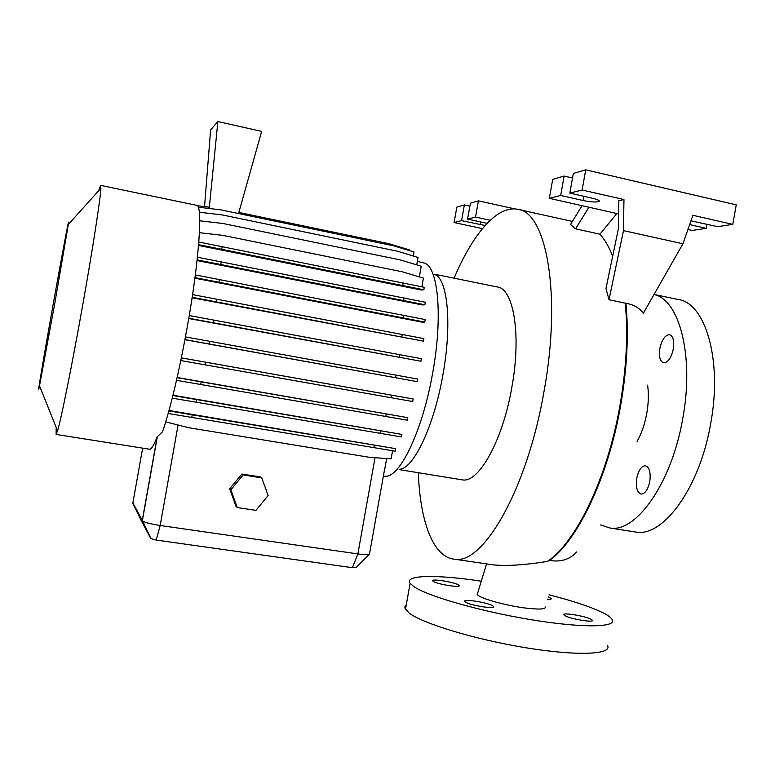 <?xml version="1.0" encoding="UTF-8"?>
<svg xmlns="http://www.w3.org/2000/svg" width="775" height="775" viewBox="0 0 775 775"><rect width="100%" height="100%" fill="white"/><g stroke="black" fill="none" stroke-linecap="round" stroke-linejoin="round"><path stroke-width="1.16" d="M477.594 593.059L477.235 594.444C478.737 597.854 503.295 605.091 524.036 607.871C539.09 609.731 546.162 609.363 545.222 606.767M659.825 348.537C661.869 339.644 665.086 335.032 669.484 334.703C673.146 336.03 674.424 340.787 673.339 348.983C671.266 357.905 668.05 362.516 663.7 362.816C660.009 361.45 658.721 356.694 659.825 348.537M636.769 478.282C638.552 470.192 641.438 466.007 645.43 465.746C649.45 467.238 650.903 472.508 649.779 481.546C647.968 489.664 645.081 493.84 641.138 494.082C637.079 492.542 635.616 487.272 636.769 478.282M433.225 581.395L432.692 580.93C430.358 578.315 454.237 582.035 458.519 584.941L459.129 585.454C461.609 588.109 437.197 584.282 433.225 581.395M548.303 596.963L551.287 598.533C551.635 599.162 550.386 599.414 547.528 599.269M565.062 615.738L563.977 614.914C561.536 612.124 585.241 615.96 591.102 619.303L592.303 620.184C594.88 623.013 570.594 619.051 565.062 615.738M465.513 602.097L464.835 601.516C462.181 598.484 487.659 602.437 492.677 605.817L493.462 606.467C496.262 609.538 470.173 605.459 465.513 602.097M490.837 564.5L493.694 564.917C507.354 566.147 525.237 564.985 547.363 561.429L549.553 560.364C577.607 540.562 608.22 477.197 620.649 405.519C627.091 368.251 628.854 334.18 625.919 303.306C633.34 304.459 639.152 307.752 643.366 313.197L682.92 243.786L623.478 230.621L608.995 299.751L625.919 303.306M454.082 278.186C472.295 235.038 496.32 205.724 516.867 209.153C545.891 210.471 562.137 292.911 544.011 391.433C527.01 490.381 482.593 565.382 454.353 559.192C432.847 557.157 420.06 520.81 418.316 472.721M435.221 274.679C447.776 279.94 452.058 324.793 442.912 374.771C434.233 424.942 414.383 467.102 400.491 469.146M434.853 274.263L496.891 286.915C513.457 287.796 521.633 334.296 511.829 387.413C502.694 440.743 478.592 483.28 462.433 479.88L461.328 479.696M417.357 261.349L424.981 263.229C438.35 268.489 442.806 317.556 432.721 372.698C423.14 428.052 401.644 474.281 386.957 476.189L383.344 476.276M54.657 304.042L39.506 385.853C36.202 401.741 43.681 357.304 52.7 306.919C61.68 256.506 70.409 210.219 68.326 224.469L54.657 304.042M98.667 190.747L100.605 185.37L100.876 188.296C100.488 198.671 92.554 250.044 82.16 308.15C71.784 366.41 61.118 419.149 57.563 430.813L56.129 434.426L56.188 427.383M100.721 185.39L196.395 205.278C203.06 203.331 199.475 259.276 187.192 327.418C178.86 373.037 170.636 407.815 162.527 431.752L157.18 436.858C153.973 445.082 151.435 449.2 149.575 449.229L149.168 449.161M647.6 385.146C648.83 393.671 648.559 403.019 646.805 413.191C644.829 423.983 641.593 433.38 637.118 441.382M654.032 294.481C679.249 299.596 694.41 355.783 682.804 418.229C671.828 483.183 635.907 533.132 609.857 527.988L600.654 524.937M654.042 294.452L677.505 299.363C704.969 302.017 722.717 359.116 710.723 423.344C699.844 487.911 663.003 537.375 635.946 532.086L634.086 531.786M690.951 220.836L717.602 226.658L732.782 224.392L692.889 215.285L682.92 243.786M549.049 594.812C572.89 600.887 590.812 606.854 602.834 612.715C607.629 615.137 610.681 617.307 611.988 619.235C618.053 627.43 583.478 628.331 531.747 619.806C480.113 611.368 426.851 595.965 413.637 586.472L410.12 583.275C404.046 574.798 437.177 574.488 480.887 581.124M607.358 645.284C613.248 654.468 578.499 656.338 526.748 647.91C475.094 639.578 421.968 623.352 408.938 612.87L404.976 608.191L404.967 606.467L406.303 604.703M184.954 339.595L417.279 381.649L184.934 339.712M181.36 357.885L413.172 398.989L181.36 357.856M177.107 377.677L407.824 417.657L177.146 377.493M172.893 395.56L401.915 434.407L172.97 395.24M168.892 410.924L395.667 448.667L168.998 410.498M384.603 469.892L386.686 458.538M132.883 502.936L142.658 521.1C145.438 522.65 151.27 524.113 160.173 525.489L357.876 553.912C365.451 554.929 369.384 554.939 369.675 553.951M241.858 474.038L229.652 488.822L236.075 506.462L237.305 507.577L255.953 510.367L268.121 495.525L261.747 477.855L260.371 476.935L241.858 474.038L243.127 474.949L230.843 489.829L229.652 488.822M201.219 232.907L199.437 232.539M198.613 244.697L423.828 289.782L421.426 290.024L198.545 245.443M197.131 259.867L424.884 304.778L422.307 304.933L197.053 260.555M194.98 277.615L424.758 322.1L422.046 322.138L194.903 278.196M192.171 297.309L423.421 341.155L192.103 297.765M188.79 318.234L420.893 361.257L188.742 318.525M623.478 230.621L623.952 199.553L582.122 190.011L569.848 193.12L592.623 198.293C597.68 199.514 599.86 200.57 599.162 201.442C596.459 202.42 591.102 202.11 583.1 200.522L560.683 195.455L549.339 198.332L588.952 207.235L575.544 228.828L570.555 224.469L582.054 205.685M608.995 299.751L605.982 288.484L618.363 228.828L618.789 200.686L623.952 199.553M572.541 178.008L564.123 176.07L552.72 179.374L549.339 198.332M732.782 224.392L736.25 204.862L585.716 169.832L573.355 173.406L569.848 193.12M560.683 195.455L564.123 176.07M582.122 190.011L585.716 169.832M687.919 229.497L692.182 230.456L706.238 228.354L689.634 224.605M706.238 228.354L706.965 224.246M575.544 228.828L599.937 234.186L616.852 213.513L618.595 213.173M599.937 234.186C604.8 239.582 609.043 246.925 612.676 256.225M616.852 213.513L588.952 207.235M469.882 206.131L464.37 204.92L456.843 207.099L454.092 222.522L482.438 228.625M514.92 208.921L478.427 200.851L470.406 203.176L467.567 219.102L487.117 223.345M485.111 225.506L461.571 220.623L454.092 222.522M461.571 220.623L464.37 204.92M490.226 220.274L475.54 217.078L467.567 219.102M475.54 217.078L478.427 200.851M369.2 554.435L355.967 567.658L352.412 567.697L156.201 540.068L150.844 538.586L140.682 519.589M197.422 257.203L425.339 302.26L424.884 304.778M221.214 261.747L220.739 264.372M404.046 297.891L403.591 300.429M185.458 336.912L417.735 379.082L417.279 381.649M209.86 341.32L209.386 343.993M396.054 375.119L395.599 377.696M165.724 421.881L188.403 427.664L369.123 457.269L391.123 458.858L392.567 450.74M168.175 413.492L395.221 451.166L395.667 448.667M192.21 414.896L191.754 417.502M374.393 445.218L373.938 447.727M238.535 213.542L261.659 131.401L217.882 121.539L209.211 208.485M204.552 206.586L210.606 129.909L217.882 121.539M238.836 212.457L389.166 243.757L409.297 249.87L409.181 250.519M208.136 208.359L208.252 207.032L197.354 205.733M199.737 220.797L222.88 223.481L400.317 259.916L421.242 266.222L419.343 276.888M195.329 274.931L425.213 319.562L424.758 322.1M219.432 279.475L218.957 282.129M403.746 315.26L403.291 317.818M180.807 360.549L412.717 401.537L413.172 398.989M205.656 362.206L205.181 364.87M391.511 395.153L391.055 397.72M199.427 232.703L222.764 235.348L402.273 271.793L423.431 278.109L421.881 286.789M198.826 242.032L424.274 287.293L423.828 289.782M222.183 246.547L221.718 249.143M403.184 282.885L402.738 285.394M192.578 294.626L423.877 338.607L423.421 341.155M216.884 299.15L216.399 301.814M402.283 334.403L401.828 336.97M176.506 380.322L407.369 420.195L407.824 417.657M201.2 381.891L200.725 384.545M386.25 413.957L385.795 416.504M198.226 207.187L220.778 209.851L393.623 245.801L414.015 251.991L413.298 256.021M189.245 315.551L421.348 358.699L420.893 361.257M213.648 320.027L213.173 322.7M399.697 354.611L399.232 357.188M172.234 398.166L401.46 436.926L401.915 434.407M196.666 399.668L196.191 402.293M380.467 430.832L380.012 433.37M199.311 212.243L222.202 214.927L397.391 251.197L418.054 257.455L416.737 264.866M230.843 489.829L237.305 507.577M261.747 477.855L243.127 474.949M576.716 551.916C570.322 559.056 561.885 561.982 551.422 560.693L549.553 560.364M625.26 303.103C628.186 333.986 626.423 368.086 619.971 405.393C607.309 478.495 575.796 542.694 547.363 561.429M156.201 540.068L160.173 525.489L178.085 425.029M352.412 567.697L357.876 553.912L375.013 457.696M150.844 538.586L142.222 520.674L157.18 436.858M583.1 200.522L583.856 196.298M480.142 224.634L480.616 221.931M140.692 519.599L132.825 503.266L142.658 448.124M454.353 559.192L493.694 564.917M399.493 469.66L462.433 479.88M39.506 385.853L57.563 430.813M56.129 434.426L149.575 449.229M609.857 527.988L635.946 532.086M383.344 476.257L384.109 476.383M369.549 553.718L384.497 469.805M142.329 520.819L157.393 436.354M410.12 583.275L405.48 609.324M599.162 201.442L599.269 200.841M68.326 224.469L100.876 188.296M150.98 538.732L142.658 521.1M518.853 209.589L572.415 221.427M477.235 594.444L486.603 563.89M493.462 606.467L493.346 607.096M592.303 620.184L592.207 620.746M459.129 585.454L459.042 585.958"/></g></svg>
